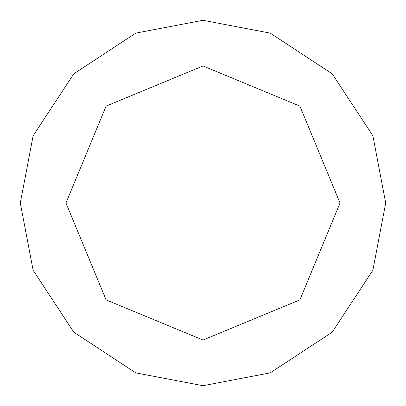 <?xml version="1.0" encoding="UTF-8"?>
<svg xmlns="http://www.w3.org/2000/svg" width="406" height="406" viewBox="0 0 406 406"><rect width="100%" height="100%" fill="white"/><g stroke="black" fill="none" stroke-linecap="round" stroke-linejoin="round"><path stroke-width="0.61" d="M65.975 203L106.108 106.108L203 65.975L299.892 106.108L340.025 203L65.975 203L106.108 299.892L203 340.025L299.892 299.892L340.025 203L385.7 203L372.87 270.249L332.189 332.189L270.249 372.87L203 385.7L135.751 372.87L73.811 332.189L33.13 270.249L20.3 203L33.13 270.249L73.811 332.189L135.751 372.87L203 385.7L270.249 372.87L332.189 332.189L372.87 270.249L385.7 203L372.87 135.751L332.189 73.811L270.249 33.13L203 20.3L135.751 33.13L73.811 73.811L33.13 135.751L20.3 203L340.025 203L299.892 299.892L203 340.025L106.108 299.892L65.975 203L20.3 203L33.13 135.751L73.811 73.811L135.751 33.13L203 20.3L270.249 33.13L332.189 73.811L372.87 135.751L385.7 203L340.025 203L299.892 106.108L203 65.975L106.108 106.108L65.975 203"/></g></svg>
